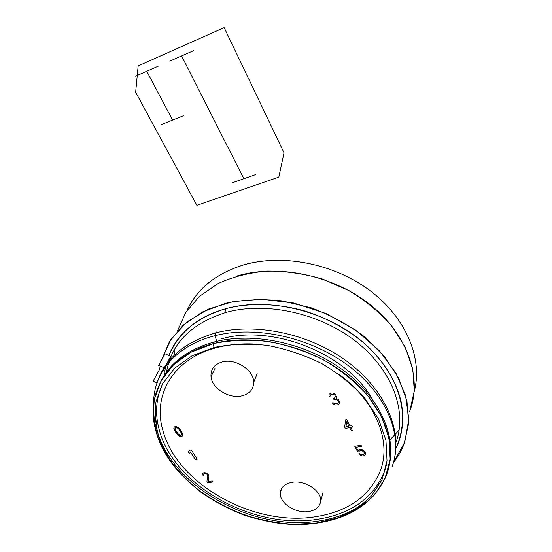 <?xml version="1.0" encoding="UTF-8"?>
<svg xmlns="http://www.w3.org/2000/svg" width="552" height="552" viewBox="0 0 552 552"><rect width="100%" height="100%" fill="white"/><g stroke="black" fill="none" stroke-linecap="round" stroke-linejoin="round"><path stroke-width="0.83" d="M159.487 430.719C154.705 413.897 155.878 397.978 162.992 382.964C155.871 397.978 154.705 413.897 159.48 430.719C174.246 485.746 252.706 529.423 316.441 519.473C350.782 514.271 373.518 498.159 384.64 471.125L386.552 464.432L384.64 471.125M174.715 349.016L174.77 354.743M187.087 310.438C196.864 289.117 215.335 274.054 242.514 265.25C281.52 253.402 333.608 263.269 370.012 290.642C406.458 318.014 422.963 358.945 414.221 391.492M390.036 439.799L399.137 430.001M409.736 411.261C422.39 378.727 408.19 335.264 370.916 305.284C333.718 275.289 278.194 263.677 237.091 275.979M217.978 332.332L216.522 331.959L215.418 332.973C183.402 342.481 163.709 359.821 156.354 384.999C163.709 359.821 183.402 342.481 215.418 332.973L214.956 335.719L216.791 341.329L214.956 335.719C175.674 345.483 152.849 373.711 153.663 404.195M215.418 332.973C254.748 322.458 307.843 333.125 345.676 360.401C383.557 387.676 401.78 427.69 394.28 459.236C401.78 427.69 383.557 387.676 345.676 360.401C307.843 333.125 254.748 322.458 215.418 332.973L214.956 335.719C255.838 325.183 311.473 337.445 349.526 366.556C387.642 395.653 403.484 436.804 391.975 466.957M222.283 361.912C214.224 364.327 210.471 369.288 211.016 376.795C212.078 388.532 229.232 399.089 241.893 395.874C249.566 393.873 253.499 389.339 253.699 382.281C253.968 370.157 235.518 358.131 222.283 361.912M291.842 482.365C284.673 483.821 280.823 487.361 280.285 492.984C279.36 503.107 295.831 513.802 308.685 511.525C315.385 510.365 319.325 507.226 320.505 502.113C322.996 491.832 305.387 479.619 291.842 482.365M316.958 523.103L339.121 517.811C352.769 512.297 364.437 504.804 374.125 495.316L384.944 478.763L390.14 459.499L389.098 438.419L381.563 416.636L367.68 395.439C355.474 381.991 340.874 370.199 323.872 360.063C305.905 351.231 287.226 344.993 267.837 341.35C248.593 339.349 230.474 340.101 213.479 343.599L213.941 347.477C230.584 344.082 248.317 343.378 267.154 345.359C286.129 348.94 304.407 355.053 321.988 363.692C338.631 373.607 352.928 385.137 364.893 398.282L378.513 419.002L385.945 440.303L387.014 460.927L381.984 479.785L371.427 495.986C361.96 505.287 350.541 512.635 337.175 518.038L315.447 523.234L292.029 524.4C275.903 523.255 259.93 520.163 244.108 515.133C228.645 509.082 214.266 501.451 200.969 492.239C188.536 482.255 178.013 471.242 169.402 459.195L159.818 440.351C155.726 427.358 154.443 414.524 155.975 401.842L162.419 383.978L174.515 368.329L191.923 355.867L213.941 347.477L213.479 343.599L214.293 341.943L213.479 343.599C253.513 333.111 308.002 345.138 345.241 373.918C382.557 402.691 397.93 443.649 386.821 474.113C375.263 501.561 351.976 517.893 316.958 523.103L293.077 524.296C276.649 523.13 260.378 519.984 244.26 514.857C228.514 508.696 213.865 500.926 200.328 491.535C187.659 481.372 176.93 470.145 168.153 457.856L158.369 438.64C154.18 425.378 152.856 412.268 154.401 399.31L160.949 381.039L173.259 365.01L191.006 352.231L213.479 343.599C165.98 355.509 144.583 395.004 156.361 432.602C171.851 488.72 251.857 533.101 316.958 523.103M157.01 431.319L157.223 430.905C172.638 486.974 252.471 531.279 317.448 521.226L316.979 523.006L317.448 521.226C336.216 518.576 352.197 512.159 365.396 501.968M389.553 463.701C395.984 433.009 377.575 394.528 340.618 368.37C303.69 342.219 252.402 331.973 214.293 341.943C188.667 349.099 170.982 361.967 161.225 380.535M254.424 344.013C241.238 343.392 228.921 344.538 217.453 347.443C173.052 358.434 152.414 395.094 162.895 430.47C176.702 483.904 253.071 526.629 314.923 516.838C348.34 511.697 370.309 495.924 380.825 469.524C391.244 440.337 375.346 400.745 338.804 374.201M166.538 372.007C171.486 343.282 191.316 323.417 226.023 312.425L225.568 308.754C198.265 316.296 179.359 331.855 168.843 355.447C177.799 333.084 196.705 317.524 225.568 308.754C247.42 302.931 276.159 302.751 305.511 311.19C327.364 318.283 347.705 329.489 364.058 343.165C384.903 362.222 396.426 381.756 401.263 402.304C404.133 418.119 402.394 434.093 395.86 448.403C411.619 417.367 399.703 373.262 362.395 341.743C325.204 310.19 267.665 296.866 225.568 308.754L226.023 312.425C265.767 301.337 319.553 312.887 356.068 341.571C392.644 370.24 407.383 411.502 395.984 442.442M157.223 430.905L155.678 424.688M164.386 375.118L164.579 372.952L164.386 375.118M164.724 371.696L165.821 365.362L164.724 371.696M393.397 462.673C397.868 457.028 401.407 450.86 404.023 444.174L408.625 423.55L406.983 401.276L398.848 378.506L384.399 356.509L364.258 336.61C348.34 324.762 330.772 315.199 311.563 307.919L282.162 300.895C262.4 298.846 243.673 299.605 225.982 303.179L202.336 311.997L183.257 325.093L169.478 341.571L161.377 360.435L170.913 339.328L187.197 321.747L208.566 309.051L232.978 301.633L261.655 299.225L293.698 303L326.197 313.557L355.723 330.151L379.431 350.81L395.908 373.048L405.527 395.473L408.811 419.113L404.747 442.221L393.397 462.673M160.135 366.038L159.611 369.467L160.135 366.038M174.749 354.763L174.694 349.057M177.482 330.883L185.769 312.453L199.424 296.355L218.054 283.555C232.709 276.883 249.007 272.716 266.947 271.067C285.439 271.004 304.035 273.688 322.72 279.126L349.209 290.752C365.652 300.743 379.797 312.439 391.637 325.852L405.23 347.146L412.82 369.281L414.255 391.023L409.756 411.268M399.13 430.049L390.036 439.827M414.207 391.637C423.018 359.083 406.562 318.104 370.102 290.683C333.691 263.263 281.541 253.375 242.5 265.222C215.259 274.054 196.76 289.165 187.004 310.548M359.387 450.956L361.967 450.501L364.196 452.461L364.306 453.841L363.354 454.71L361.401 454.813L359.814 453.689L358.717 453.882L360.525 455.434L362.809 455.973L364.72 455.407L365.307 454.606L365.231 452.509L363.851 450.639L362.85 449.873L360.559 449.342L358.641 449.914L358.062 450.722L356.261 447.272L361.615 446.32L361.049 445.236L354.777 446.361L357.703 451.957L358.993 451.729L359.387 450.956M344.669 427.034L345.407 428.449L349.692 427.634L351.403 430.926L352.48 430.726L350.762 427.427L352.555 427.089L351.824 425.668L350.03 426.013L346.697 419.603L345.621 419.81L344.669 427.034M346.615 421.714L348.954 426.22L345.918 426.799L346.615 421.714M339.659 402.201L338.231 399.434L336.127 398.475L336.582 396.702L335.271 394.169L332.822 392.996L330.827 393.134L328.951 394.376L328.978 396.619L330.006 396.398L330.379 394.921L331.276 394.445L334.153 394.687L334.967 395.356L335.34 396.964L334.208 398.316L333.38 398.489L333.905 399.496L336.989 399.689L338.445 401.621L338.059 403.084L335.926 403.802L334.222 403.602L333.084 402.725L332.056 402.939L333.456 404.312L335.416 405.016L338.017 404.761L339.28 403.671L339.659 402.201M207.587 482.869L212.893 481.951L212.237 480.916L208.111 481.634L208.918 476.424L208.442 474.886L206.386 472.926L203.916 472.671L202.694 473.588L203.012 475.389L203.75 475.258L203.826 474.085L205.02 473.637L206.6 474.051L207.552 475.044L206.938 481.841L207.587 482.869M191.33 449.942L189.426 450.315L188.411 452.074L189.412 453.654L190.433 451.902L195.291 459.588L197.188 459.229L191.33 449.942M176.06 433.106L178.296 435.528L180.345 436.542L182.215 436.163L182.595 435.362L182.188 433.037L180.456 430.015L178.213 427.565L176.143 426.544L174.273 426.937L173.839 428.49L176.06 433.106M175.101 429.925L174.908 428.504L175.75 427.6L177.406 427.979L178.841 429.139L181.408 433.203L181.387 435.135L179.828 435.452L177.668 433.976L175.101 429.925M159.542 369.44L153.132 381.108L157.01 382.805M166.366 364.368L170.761 356.281L165.055 353.797L158.638 365.389L164.068 367.756M348.788 425.896L346.007 426.427L346.649 421.783M181.511 434.81L179.993 435.107L177.834 433.63L175.267 429.58L175.156 427.952M224.16 27.6L284.025 152.807L278.808 177.123L196.871 205.33L135.654 92.198L138.166 65.923L224.16 27.6M232.406 182.733L255.472 174.646M146.77 71.249L172.624 120.081M169.816 61.113L193.538 50.68M135.495 76.204L158.21 66.219M161.453 124.579L183.947 115.52M181.587 55.931L243.86 178.717M372.345 399.075C346.063 352.832 271.515 323.831 220.869 339.038M154.864 416.022L157.161 425.143M214.963 368.391L211.016 376.795M257.17 373.711L253.699 382.281M281.803 488.175L280.285 492.984M322.954 492.819L320.505 502.113"/></g></svg>
